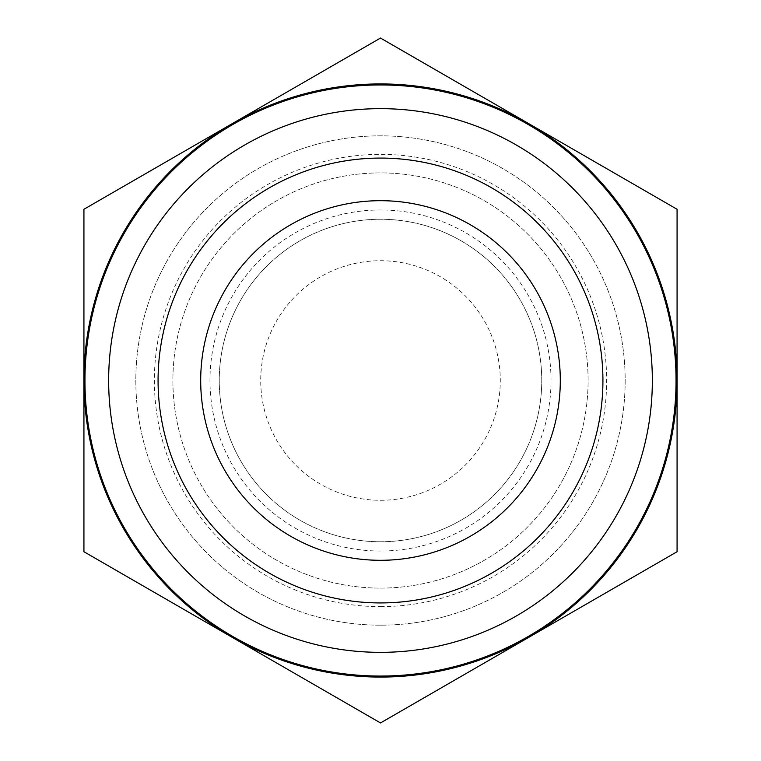 <?xml version="1.0" encoding="UTF-8"?>
<svg xmlns="http://www.w3.org/2000/svg" width="761" height="761" viewBox="0 0 761 761"><rect width="100%" height="100%" fill="white"/><g stroke="black" fill="none" stroke-linecap="round" stroke-linejoin="round"><path stroke-width="0.57" stroke-dasharray="3.81 2.85" d="M380.5 606.631A226.131 226.131 0 0 0 576.343 267.434A226.131 226.131 0 0 0 184.666 267.434A226.131 226.131 0 0 0 380.5 606.631M380.5 625.171A244.671 244.671 0 0 1 168.609 258.169A244.671 244.671 0 0 1 592.391 258.169A244.671 244.671 0 0 1 380.5 625.171A244.671 244.671 0 0 0 592.391 258.169A244.671 244.671 0 0 0 168.609 258.169A244.671 244.671 0 0 0 380.5 625.171M380.5 551.031A170.531 170.531 0 0 1 232.818 295.239A170.531 170.531 0 0 1 528.182 295.239A170.531 170.531 0 0 1 380.5 551.031M380.5 541.756A161.256 161.256 0 0 0 520.153 299.872A161.256 161.256 0 0 0 240.847 299.872A161.256 161.256 0 0 0 380.5 541.756A161.256 161.256 0 0 0 541.756 380.5A161.256 161.256 0 0 0 380.5 219.244A161.256 161.256 0 0 0 219.244 380.5A161.256 161.256 0 0 0 380.5 541.756A161.256 161.256 0 0 0 520.153 299.872A161.256 161.256 0 0 0 240.847 299.872A161.256 161.256 0 0 0 380.5 541.756M677.071 209.275L528.781 123.663A296.571 296.571 0 0 1 677.071 380.5L677.071 209.275M380.5 38.05L232.219 123.663A296.571 296.571 0 0 1 528.781 123.663L380.5 38.05M83.929 209.275L83.929 380.5A296.571 296.571 0 0 1 232.219 123.663L83.929 209.275M83.929 380.5L83.929 551.725L232.219 637.337A296.571 296.571 0 0 1 83.929 380.5M232.219 637.337L380.5 722.95L528.781 637.337A296.571 296.571 0 0 1 232.219 637.337M528.781 637.337L677.071 551.725L677.071 380.5A296.571 296.571 0 0 1 528.781 637.337M380.5 588.101A207.601 207.601 0 0 0 560.286 276.7A207.601 207.601 0 0 0 200.714 276.7A207.601 207.601 0 0 0 380.5 588.101A207.601 207.601 0 0 0 560.286 276.7A207.601 207.601 0 0 0 200.714 276.7A207.601 207.601 0 0 0 380.5 588.101M380.5 500.281A119.781 119.781 0 0 0 484.234 320.609A119.781 119.781 0 0 0 276.766 320.609A119.781 119.781 0 0 0 380.5 500.281"/><path stroke-width="1.14" d="M677.071 551.725L528.781 637.337A296.571 296.571 0 0 0 677.071 380.5L677.071 551.725M380.5 722.95L232.219 637.337A296.571 296.571 0 0 0 528.781 637.337L380.5 722.95M83.929 551.725L83.929 380.5A296.571 296.571 0 0 0 232.219 637.337L83.929 551.725M83.929 209.275L232.219 123.663A296.571 296.571 0 0 0 83.929 380.5L83.929 209.275M232.219 123.663L380.5 38.05L528.781 123.663A296.571 296.571 0 0 0 232.219 123.663M528.781 123.663L677.071 209.275L677.071 380.5A296.571 296.571 0 0 0 528.781 123.663M380.5 602.931A222.431 222.431 0 0 0 573.128 269.289A222.431 222.431 0 0 0 187.872 269.289A222.431 222.431 0 0 0 380.5 602.931M380.5 560.296A179.796 179.796 0 0 0 536.21 290.597A179.796 179.796 0 0 0 224.79 290.597A179.796 179.796 0 0 0 380.5 560.296M380.5 676.053A295.553 295.553 0 0 0 636.453 232.723A295.553 295.553 0 0 0 124.547 232.723A295.553 295.553 0 0 0 380.5 676.053M380.5 652.348A271.848 271.848 0 0 0 615.925 244.576A271.848 271.848 0 0 0 145.075 244.576A271.848 271.848 0 0 0 380.5 652.348"/></g></svg>
